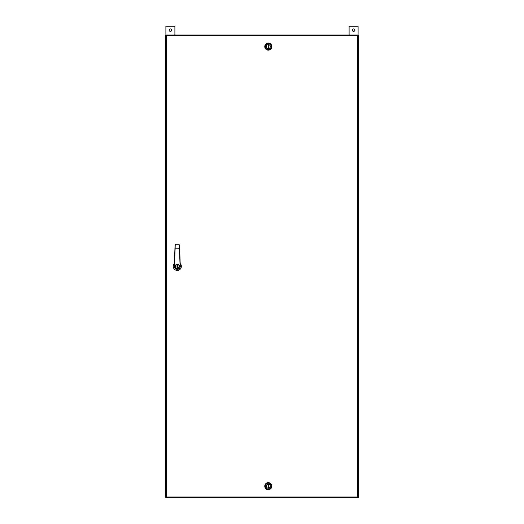 <?xml version="1.0" encoding="UTF-8"?>
<svg xmlns="http://www.w3.org/2000/svg" width="524" height="524" viewBox="0 0 524 524"><rect width="100%" height="100%" fill="white"/><g stroke="black" fill="none" stroke-linecap="round" stroke-linejoin="round"><path stroke-width="0.79" d="M357.938 497.407L357.702 497.007L358.396 497.237L358.396 35.521L357.702 35.75L357.938 35.056L166.213 35.056L166.442 35.75L165.748 35.521L165.748 497.237L166.442 497.007L166.213 497.702L357.938 497.702L357.709 497.007L358.108 497.237M166.036 497.237L166.442 497.007L166.213 497.407M166.213 35.35L166.442 35.75L166.036 35.521M358.108 35.521L357.709 35.75L357.938 35.35M357.702 497.007L357.702 35.75L166.442 35.75L166.442 497.007L357.702 497.007M357.728 35.789L358.423 35.422L358.423 497.335L357.964 497.8L357.597 497.106M357.728 496.968L357.964 497.335M177.295 264.253A2.122 2.122 0 0 1 179.418 266.375A2.122 2.122 0 0 1 177.295 268.498A2.122 2.122 0 0 1 175.173 266.375A2.122 2.122 0 0 1 177.295 264.253A2.122 2.122 0 0 1 179.418 266.375A2.122 2.122 0 0 1 177.295 268.498L179.254 267.188M174.407 263.539A4.048 4.048 0 0 0 177.295 270.423A4.048 4.048 0 0 0 180.191 263.539M174.499 266.375L174.309 266.375A2.987 2.987 0 0 0 177.295 269.362A2.987 2.987 0 0 0 180.289 266.375L180.092 266.375C181.088 269.696 173.51 269.696 174.499 266.375L175.114 248.821L179.673 248.815L179.542 244.996L180.289 266.375A2.987 2.987 0 0 1 177.295 269.362A2.987 2.987 0 0 1 174.309 266.375L175.055 244.996L175.114 248.821L175.245 244.806L179.346 244.813L175.245 244.806M175.795 264.875L175.337 267.188M180.092 266.33L179.346 244.806M177.007 265.059L177.007 267.692L177.584 267.692L177.584 265.059L177.007 265.059M357.964 35.422L357.964 34.957L166.036 34.957L166.403 35.652L166.036 34.957M357.597 35.652L357.964 34.957M268.295 43.066A3.537 3.537 0 0 1 271.832 46.603A3.537 3.537 0 0 1 268.295 50.14A3.537 3.537 0 0 1 264.764 46.603A3.537 3.537 0 0 1 268.295 43.066M268.295 43.708A2.895 2.895 0 0 1 271.19 46.603A2.895 2.895 0 0 1 268.295 49.498A2.895 2.895 0 0 1 265.406 46.603A2.895 2.895 0 0 1 268.295 43.708M268.295 44.592A2.011 2.011 0 0 0 266.29 46.603A2.011 2.011 0 0 0 268.491 48.601L268.491 44.605A2.011 2.011 0 0 0 268.105 44.605L268.105 48.601A2.011 2.011 0 0 0 270.305 46.603A2.011 2.011 0 0 0 268.295 44.592M268.295 489.691A3.537 3.537 0 0 1 264.764 486.154A3.537 3.537 0 0 1 268.295 482.617A3.537 3.537 0 0 1 271.832 486.154A3.537 3.537 0 0 1 268.295 489.691M268.295 489.049A2.895 2.895 0 0 1 265.406 486.154A2.895 2.895 0 0 1 268.295 483.266A2.895 2.895 0 0 1 271.19 486.154A2.895 2.895 0 0 1 268.295 489.049M268.295 488.165A2.011 2.011 0 0 0 270.305 486.154A2.011 2.011 0 0 0 268.105 484.156L268.105 488.152A2.011 2.011 0 0 0 268.491 488.152L268.491 484.156A2.011 2.011 0 0 0 266.29 486.154A2.011 2.011 0 0 0 268.295 488.165M166.036 497.8L166.403 497.106L166.036 497.8L357.964 497.8M353.602 31.394A1.251 1.251 0 0 1 352.351 30.137A1.251 1.251 0 0 1 353.602 28.886A1.251 1.251 0 0 1 354.859 30.137A1.251 1.251 0 0 1 353.602 31.394M358.102 35.422L358.102 26.2L349.102 26.2L349.102 34.957M170.398 31.394A1.251 1.251 0 0 1 169.141 30.137A1.251 1.251 0 0 1 170.398 28.886A1.251 1.251 0 0 1 171.649 30.137A1.251 1.251 0 0 1 170.398 31.394M174.898 34.957L174.898 26.2L165.898 26.2L165.898 35.422M165.577 35.422L166.272 35.789L165.577 35.422L165.577 497.335L166.272 496.968L165.577 497.335M177.295 268.367C174.931 269.074 174.931 263.677 177.295 264.384C179.66 263.677 179.66 269.074 177.295 268.367"/></g></svg>

